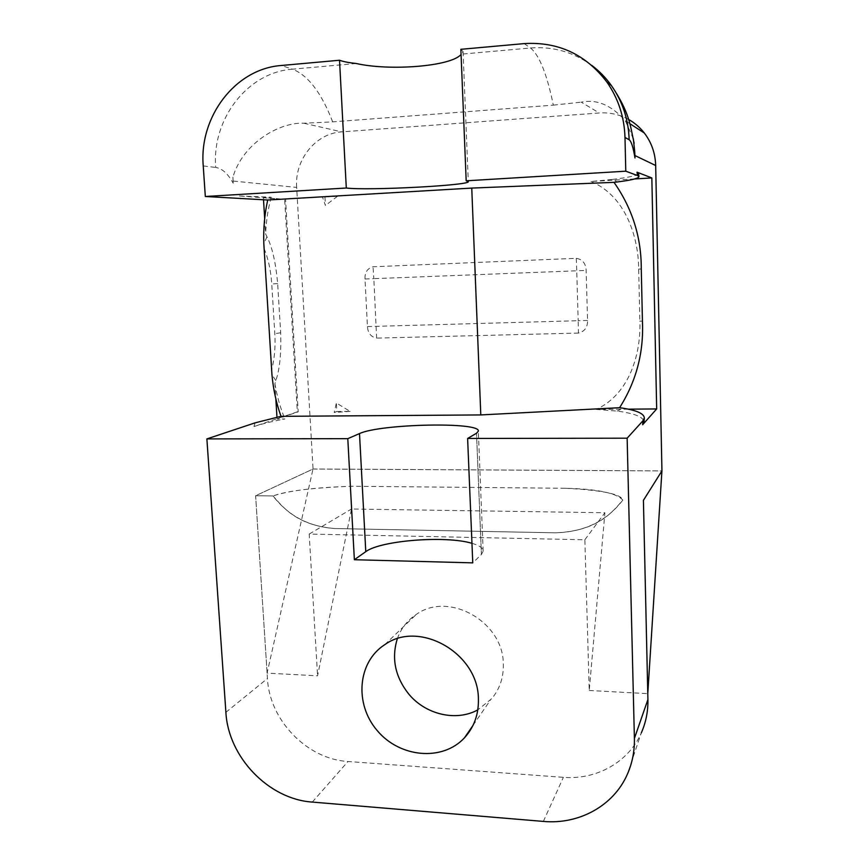 <?xml version="1.0" encoding="UTF-8"?>
<svg xmlns="http://www.w3.org/2000/svg" width="865" height="865" viewBox="0 0 865 865"><rect width="100%" height="100%" fill="white"/><g stroke="black" fill="none" stroke-linecap="round" stroke-linejoin="round"><path stroke-width="0.65" stroke-dasharray="4.33 3.24" d="M267.101 673.111L255.629 495.742L313 469.035L267.101 673.111L317.574 675.835L351.493 509.009L604.905 512.729L589.238 690.486L584.859 539.771L309.194 534.062L317.574 675.835M589.238 690.486L647.777 693.644M565.115 488.271L352.206 486.271C315.336 487.373 288.942 490.596 273.026 495.948C288.423 515.897 309.043 526.763 334.896 528.547L555.481 532.808C584.145 532.116 606.592 521.206 622.822 500.089C621.157 494.056 601.921 490.12 565.115 488.26L565.115 488.271C606.981 489.125 619.026 495.721 622.811 500.089L622.822 500.089C612.766 511.561 598.039 531.164 555.492 532.797L334.896 528.537C296.403 525.412 282.65 506.728 273.048 495.948L255.629 495.742L313.065 468.992L661.941 470.884M565.115 488.26L352.206 486.271C313.26 487.644 286.877 490.866 273.048 495.948M313 469.035L661.909 470.917M584.859 539.771L604.905 512.729M309.194 534.062L351.493 509.009M273.026 495.948L255.618 495.742L267.447 678.506C269.372 720.08 306.978 759.2 348 761.492L563.375 777.332C596.331 780.068 628.498 762.238 641.3 732.904L627.309 774.38M397.316 638.759C400.992 628.509 407.329 620.378 416.335 614.388C448.535 590.968 503.419 621.632 503.322 664.05C503.657 677.306 499.851 688.789 491.882 698.498L477.804 709.884M524.147 43.607L530.526 47.997C539.414 55.263 547.015 74.314 553.319 105.141L332.657 121.868L303.907 123.241C280.476 121.868 243.119 142.455 232.923 177.12L233.204 183.239L233.063 181.044L296.652 187.413L313.065 468.992M255.132 422.834L253.975 426.542L297.333 411.837L284.661 199.372L239.324 195.966L240.751 198.972M628.498 119.402C619.405 114.429 609.652 112.288 599.24 112.991L341.664 131.88C315.628 133.264 294.489 159.863 296.652 187.413M367.452 326.581L578.188 320.71L578.447 333.068C584.589 331.576 587.627 327.381 587.551 320.483L586.146 270.442C585.832 263.468 582.545 259.424 576.274 258.321L373.031 266.766C367.43 268.301 364.749 272.389 364.998 279.017L367.452 326.581C367.885 333.133 370.955 336.982 376.653 338.107L373.821 278.66L576.739 270.799L578.188 320.71L587.551 320.483M578.447 333.068L376.653 338.107M633.331 138.8L625.363 120.776C611.404 105.152 596.699 98.934 581.237 102.157L599.24 112.991M634.715 178.936L590.99 181.488L612.236 179.444L617.448 181.942M638.532 173.508C637.57 175.508 628.801 177.487 612.236 179.444M628.293 409.167L596.136 409.426C630.228 393.964 641.127 352.196 639.862 321.056L642.436 321.272M590.99 181.488C626.055 196.031 638.511 237.907 638.684 269.026L639.862 321.056M596.136 409.426L617.091 411.091C634.672 413.405 643.636 417.038 643.993 421.99M232.923 177.12L233.063 181.044M253.975 426.542C262.236 423.785 272.54 421.255 284.899 418.963L277.081 419.006L298.198 411.837L285.547 199.318L263.382 197.653L271.199 197.188L239.324 195.966M285.547 199.318L284.661 199.372M298.198 411.837L297.333 411.837M553.319 105.141L581.237 102.157M264.679 218.521L265.631 233.972L266.971 236.848C272.161 246.839 275.73 262.419 277.665 283.569L280.66 332.766C281.298 353.807 279.687 369.744 275.838 380.557L274.897 383.638L275.838 398.851M276.962 417.157L277.081 419.006M263.382 197.653L263.522 199.923M271.199 197.188C268.009 208.919 266.15 221.181 265.631 233.972M274.897 383.638C276.973 396.105 280.314 407.88 284.899 418.963M471.955 543.328C479.394 545.447 483.124 548.064 483.157 551.167L481.416 554.487L476.507 433.235L481.416 554.487L472.766 562.856M460.861 49.316L463.067 51.608L461.575 54.127L530.526 47.997C552.908 46.234 573.257 51.986 591.574 65.243M324.959 197.015L337.523 196.279L322.386 196.798L324.959 197.015L325.424 205.47L322.386 196.798M337.523 196.279L325.424 205.47M336.831 411.524L350.109 411.416L336.366 402.993L336.831 411.524L334.236 412.475L336.366 402.993M350.109 411.416L334.236 412.475M543.35 821.415L563.375 777.332M312.297 802.082L348 761.492M225.895 712.317L267.447 678.506M303.907 123.241L341.664 131.88M576.274 258.321L576.739 270.799L586.146 270.442M364.998 279.017L373.821 278.66L373.031 266.766M638.684 269.026L641.279 269.015M617.091 411.091L622.995 408.193M332.657 121.868C321.553 92.966 308.178 75.396 292.532 69.178C247.195 72.346 211.579 119.597 215.742 167.442C222.154 168.448 227.971 173.714 233.204 183.239M203.243 165.939L215.742 167.442M266.971 236.848L263.814 243.595M275.838 380.557L271.956 374.74M356.25 63.502L292.532 69.178L281.32 65.491M264.052 248.45C268.301 258.743 270.875 270.604 271.751 284.023L274.81 333.674C275.567 346.962 274.497 359.083 271.599 370.025M277.665 283.569L271.751 284.023M280.66 332.766L274.81 333.674M472.971 725.465L490.271 700.315M384.774 644.663L416.335 614.388M625.363 120.776L629.763 123.619M463.067 51.608L468.289 181.553M483.157 551.167L478.334 431.203"/><path stroke-width="1.3" d="M647.777 693.644L643.419 500.327L661.92 470.917L647.788 693.644M634.921 155.538L634.683 151.245L634.975 157.96L634.921 155.538L655.681 165.507L661.941 470.884L643.419 500.327L647.917 699.515C648.134 711.333 645.928 722.459 641.3 732.904M477.804 709.884C456.028 721.886 425.288 714.479 408.496 693.752C395.067 676.56 391.348 658.233 397.316 638.759M461.067 54.495C450.535 66.594 389.531 71.071 356.25 63.502C348.8 62.713 343.221 61.62 339.523 60.247L281.32 65.491C235.118 68.778 198.928 117.078 203.243 165.939L205.319 196.496L267.718 200.01C264.593 214.066 263.295 228.598 263.814 243.595L271.956 374.74C273.275 389.293 276.292 403.166 281.006 416.335L255.132 422.834L206.876 438.912L347.795 438.663L354.369 559.72L472.766 562.856L467.619 438.458L627.147 438.187L643.009 420.682L644.36 418L643.993 421.99L642.641 424.737L656.676 408.94L651.842 177.941L637.029 172.178L638.532 173.508M655.681 165.507C655.324 153.332 651.54 142.498 644.328 133.015C639.938 127.393 634.672 122.862 628.498 119.402M206.876 438.912L225.895 712.317C228.198 756.907 268.464 799.173 312.297 802.082L543.35 821.415C578.836 824.734 613.523 805.899 627.309 774.38C632.293 763.157 634.661 751.177 634.402 738.418L647.917 699.515M627.147 438.187L634.402 738.418M478.399 698.855C478.799 714.166 474.161 727.141 464.483 737.791C442.491 761.687 399.738 757.643 377.226 730.59C354.207 703.959 357.569 662.017 384.774 644.663C419.211 619.664 478.356 653.14 478.399 698.855M634.683 151.245L633.331 138.8M651.842 177.941L634.715 178.936M656.676 408.94L628.293 409.167M347.795 438.663L359.505 433.581C380.081 423.828 481.07 421.623 478.334 431.203L476.518 433.235L467.619 438.458M591.574 65.243C599.207 70.941 605.824 77.731 611.425 85.592C622.627 101.648 628.531 119.694 629.147 139.752L624.984 137.449L625.784 171.194L637.505 175.541L637.029 172.178M644.36 418C644.057 413.708 636.943 410.443 622.995 408.193L619.61 407.696C636.24 381.389 643.852 352.585 642.436 321.272L641.279 269.015C641.376 237.237 632.283 208.357 613.999 182.353L617.448 181.942C631.883 180.115 639.051 178.287 638.954 176.482L637.505 175.541M275.838 398.851L276.962 417.157M263.522 199.923L264.679 218.521M354.369 559.72L365.776 551.654L359.505 433.581L365.776 551.654C380.784 540.365 446.07 535.381 471.955 543.328M624.984 137.449C624.346 116.926 618.302 98.448 606.852 82.024C585.724 54.354 558.163 41.542 524.147 43.607L460.861 49.316L466.181 180.807L625.784 171.194M619.61 407.696L480.799 414.93L471.749 188.083L613.999 182.353M466.181 180.807L468.289 181.553C471.62 185.337 367.679 190.765 346.303 188.019L205.319 196.496M471.749 188.083L267.718 200.01M281.006 416.335L480.799 414.93M339.523 60.247L346.303 188.019M606.852 82.024L611.425 85.592C629.936 112.98 630.131 125.609 634.142 143.276M634.975 157.96C633.212 147.255 631.277 141.19 629.147 139.752M642.641 424.737L643.009 420.682M464.483 737.791L472.971 725.465M629.763 123.619L644.328 133.015M638.478 173.173L638.954 176.482"/></g></svg>
